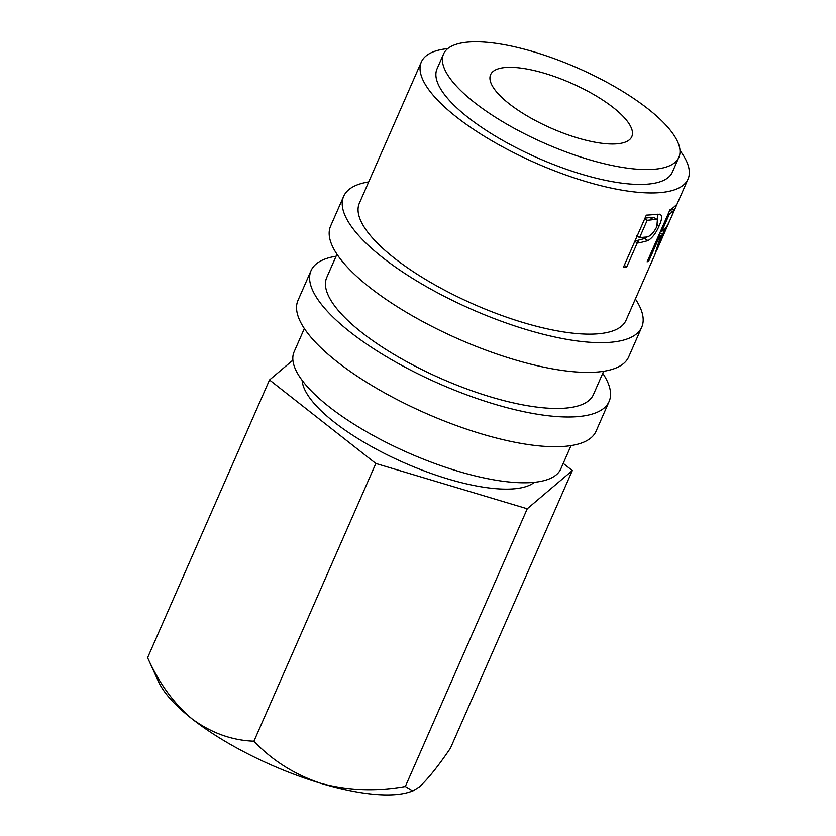<?xml version="1.0" encoding="UTF-8"?>
<svg xmlns="http://www.w3.org/2000/svg" width="836" height="836" viewBox="0 0 836 836"><rect width="100%" height="100%" fill="white"/><g stroke="black" fill="none" stroke-linecap="round" stroke-linejoin="round"><path stroke-width="1.25" d="M368.697 181.924A162.759 52.041 23.7 0 0 343.669 196.324L330.617 226.054A162.759 52.041 23.7 0 0 513.879 359.501A162.759 52.041 23.7 0 0 628.682 356.888L641.724 327.158A162.759 52.041 23.7 0 0 635.381 298.995M343.669 196.324A162.759 52.041 23.7 0 0 526.931 329.771A162.759 52.041 23.7 0 0 641.724 327.158M336.072 256.244A162.759 52.041 23.7 0 0 311.044 270.645L297.992 300.375A162.759 52.041 23.7 0 0 481.254 433.821A162.759 52.041 23.7 0 0 596.058 431.209L609.099 401.479A162.759 52.041 23.7 0 0 602.756 373.316M311.044 270.645A162.759 52.041 23.7 0 0 494.306 404.101A162.759 52.041 23.7 0 0 609.099 401.479M544.988 73.443A77.1 24.652 23.7 0 0 490.617 74.676A77.1 24.652 23.7 0 0 577.425 137.898A77.1 24.652 23.7 0 0 631.797 136.655A77.1 24.652 23.7 0 0 544.988 73.443M302.141 380.39A128.493 41.079 23.7 0 0 447.95 478.955A128.493 41.079 23.7 0 0 534.34 482.32M443.55 54.026L437.029 68.886A128.493 41.079 23.7 0 0 581.71 174.243A128.493 41.079 23.7 0 0 672.343 172.185L678.863 157.314A128.493 41.079 23.7 0 0 534.183 51.957A128.493 41.079 23.7 0 0 443.55 54.026A128.493 41.079 23.7 0 0 588.23 159.383A128.493 41.079 23.7 0 0 678.863 157.314M304.335 328.538L294.105 351.851A145.631 46.565 23.7 0 0 458.076 471.253A145.631 46.565 23.7 0 0 560.789 468.923L571.03 445.609M336.96 254.217L326.73 277.531A145.631 46.565 23.7 0 0 490.701 396.933A145.631 46.565 23.7 0 0 593.414 394.592L603.644 371.288M659.823 214.183C662.363 215.28 662.143 219.168 659.165 225.866C656.103 232.93 652.393 237.852 648.015 240.622L639.686 242.754A145.631 46.565 23.7 0 1 637.231 242.973L626.697 266.987A145.631 46.565 23.7 0 1 623.489 267.175L646.322 215.145A145.631 46.565 23.7 0 0 653.135 214.612L660.419 214.444M447.793 48.603A145.631 46.565 23.7 0 0 421.334 62L359.355 203.211A145.631 46.565 23.7 0 0 523.326 322.612A145.631 46.565 23.7 0 0 626.039 320.272L655.403 253.392A145.631 46.565 23.7 0 1 654.954 254.322L660.712 235.856A145.631 46.565 23.7 0 1 659.405 236.787L648.872 260.801A145.631 46.565 23.7 0 1 647.106 261.856L669.949 209.836A145.631 46.565 23.7 0 0 673.628 207.349L676.564 204.663L675.572 207.453L668.664 223.17L662.467 234.331L655.737 252.347M655.403 253.392A145.631 46.565 23.7 0 0 655.8 252.367M421.334 62A145.631 46.565 23.7 0 0 585.315 181.402A145.631 46.565 23.7 0 0 688.028 179.071A145.631 46.565 23.7 0 0 679.981 150.522M563.224 463.384L572.326 470.543L527.255 508.769L375.845 463.478L269.516 379.962L292.882 360.149M412.817 790.981L405.335 786.498C376.284 791.661 348.184 790.626 321.055 783.405A145.631 46.565 -156.3 0 0 409.63 792.016L412.817 790.981L419.296 786.937C427.656 779.33 438.033 766.445 450.405 748.272L572.326 470.543M405.335 786.498L527.255 508.769M253.925 741.208C232.011 740.424 211.435 733.026 192.186 719.002A145.631 46.565 -156.3 0 0 321.055 783.405C294.7 774.638 272.327 760.572 253.925 741.208L375.845 463.478M147.596 657.692L158.589 681.821A145.631 46.565 -156.3 0 0 192.186 719.002C173.836 703.588 158.976 683.148 147.596 657.692L269.516 379.962M662.467 234.331L659.771 233.014M660.712 235.856L658.925 234.947M659.405 236.787L658.36 236.233M648.872 260.801L647.816 260.247M668.309 213.556L669.364 214.11L661.746 231.447L664.766 229.085C666.302 227.82 668.633 223.473 671.768 216.054L674.077 210.118L672.478 211.602L669.751 210.275M661.746 231.447L660.701 230.903M669.364 214.11A145.631 46.565 23.7 0 0 672.478 211.602M658.026 214.1L657.274 219.565M659.165 225.866L657.514 224.926M647.085 236.755L644.629 238.542L636.53 240.643A141.347 45.186 23.7 0 1 635.078 240.778M648.015 240.622L644.629 238.542M637.231 242.973L634.837 241.322M626.697 266.987L624.293 265.336M645.026 218.102A141.347 45.186 23.7 0 0 650.011 217.517L653.982 217.548L657.399 219.638L653.271 219.617L650.011 217.517M644.796 218.645L647.189 220.296L639.571 237.643L645.361 237.111C649.384 237.215 653.209 233.725 656.845 226.64L657.399 219.638M639.571 237.643L636.499 235.522M647.189 220.296A145.631 46.565 23.7 0 0 653.271 219.617M639.686 242.754L636.53 240.643M657.044 249.661L668.664 223.17M675.572 207.453L688.028 179.071M674.077 210.118L671.486 208.916"/></g></svg>
